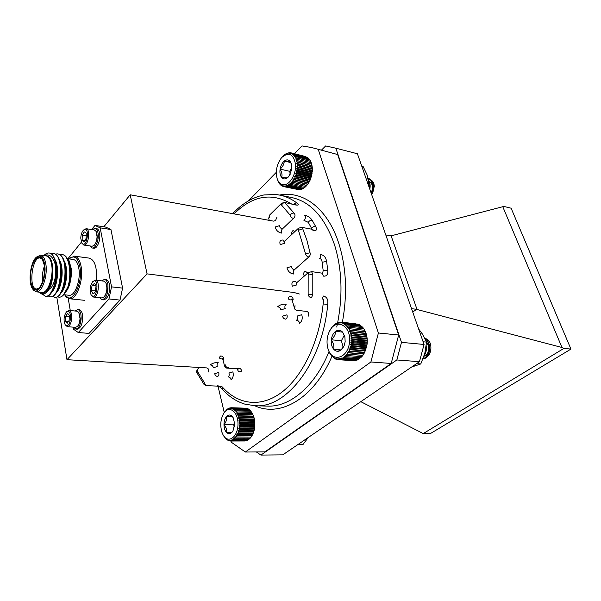 <?xml version="1.0" encoding="UTF-8"?>
<svg xmlns="http://www.w3.org/2000/svg" width="601" height="601" viewBox="0 0 601 601"><rect width="100%" height="100%" fill="white"/><g stroke="black" fill="none" stroke-linecap="round" stroke-linejoin="round"><path stroke-width="0.9" d="M369.63 188.691L367.203 175.101L363.087 166.439L361.734 166.109M368.984 183.282L367.624 182.959M329.408 331.391C326.989 336.62 326.426 342.074 327.718 347.769L327.913 348.467C331.797 363.169 348.264 358.557 349.542 341.789C351.172 325.066 335.786 317.636 329.408 331.391L332.345 326.613L337.071 322.925L337.108 323.503L338.363 322.467L338.34 323.165L339.67 322.211L339.588 323.022L340.977 322.159L340.827 323.068L342.285 322.309L342.052 323.308L343.554 322.662L343.246 323.744L344.794 323.218L344.396 324.375L345.973 323.977L345.485 325.179L347.085 324.916L346.507 326.163L348.122 326.042L347.453 327.312L349.068 327.335L348.295 328.612L349.91 328.777L349.046 330.054L350.638 330.355L349.677 331.617L351.247 332.06L350.195 333.285L351.72 333.863L350.586 335.035L352.066 335.749L350.849 336.86L352.276 337.694L350.976 338.724L352.336 339.67L350.969 340.617L352.261 341.668L350.826 342.51L352.043 343.659L350.556 344.388L351.69 345.613L350.15 346.229L351.194 347.521L349.624 348.002L350.578 349.346L348.978 349.692L349.835 351.082L348.219 351.292L348.978 352.697L347.355 352.764L348.024 354.177L346.401 354.102L346.972 355.514L345.372 355.296L345.845 356.686L344.268 356.325L344.651 357.678L359.541 358.789L360.367 357.783M345.845 356.686L360.743 357.813L361.592 356.641M346.972 355.514L361.87 356.663L363.883 353.884L365.941 349.271M366.437 347.618L366.835 345.808L366.437 347.618L350.15 346.229M366.835 345.808L367.106 343.96L366.835 345.808L350.556 344.388M367.106 343.96L367.249 342.089L367.106 343.96L350.826 342.51M367.249 342.089L367.249 340.226L367.249 342.089L350.969 340.617M367.249 340.226L367.113 338.386L367.249 340.226L350.976 338.724M352.066 335.749L366.948 337.161L367.113 338.386L366.114 333.517L364.762 330.272L349.91 328.777M364.537 330.25L363.913 328.845L349.068 327.335M363.605 328.815L362.966 327.575L348.122 326.042M362.553 327.53L361.922 326.463L347.085 324.916M361.396 326.411L360.803 325.532L345.973 323.977M360.142 325.464L359.608 324.78L344.794 323.218M358.789 324.698L358.369 324.232L343.554 322.662M357.34 324.119L342.285 322.309M355.8 323.736L340.977 322.159M344.651 357.678L343.103 357.182L343.404 358.474L341.901 357.85L342.119 359.082L340.669 358.339L340.812 359.488L339.422 358.624L339.49 359.691L338.168 358.722L338.175 359.683L353.17 360.69M343.404 358.474L358.294 359.578L359.06 358.752M339.49 359.691L354.733 360.51M340.812 359.488L355.687 360.577L356.243 360.127M422.984 358.94C430.286 358.677 432.457 342.375 424.96 338.528C433.96 339.527 432.081 359.263 423.743 356.896M424.103 355.8C426.071 352.915 426.785 349.572 426.237 345.77M423.029 358.827C429.76 357.971 431.841 343.179 425.132 338.874M424.539 354.387L426.004 347.603M424.066 355.927C428.355 355.792 430.586 346.679 426.5 342.623M424.043 355.98C428.761 356.468 431.225 346.153 426.522 342.262M425.23 351.72L425.748 349.158M344.966 337.071L342.653 332.165L335.719 331.271C335.621 334.239 334.148 337.086 331.316 339.813C333.48 343.088 334.291 346.251 333.743 349.316C335.824 351.517 338.123 351.87 340.654 350.368L344.065 345.996L345.162 341.759L344.876 336.688L342.653 332.165C340.527 330.009 338.213 329.716 335.719 331.271C333.3 333.074 331.827 335.921 331.316 339.813C330.971 343.734 331.775 346.905 333.743 349.316L340.654 350.368L343.532 346.897M344.298 335.17L341.406 340.722L343.156 347.468M341.406 340.722L331.316 339.813M341.105 349.917L333.743 349.316M338.175 359.683L336.928 358.617L336.883 359.473L335.711 358.324L335.621 359.06L334.539 357.835L334.411 358.451L332.345 356.318L332.173 356.671L329.476 352.772L327.913 348.467M342.119 359.082L357.002 360.179L357.685 359.533M346.401 354.102L362.688 355.379M348.024 354.177L362.921 355.349M347.355 352.764L363.643 354.057M348.978 352.697L363.883 353.884M348.219 351.292L364.506 352.607M349.835 351.082L364.739 352.291M348.978 349.692L365.265 351.037M350.578 349.346L365.476 350.578M349.624 348.002L365.911 349.369M351.194 347.521L366.099 348.775M351.69 345.613L366.587 346.897M352.043 343.659L366.941 344.966M352.261 341.668L367.151 343.006M352.336 339.67L367.226 341.037M352.276 337.694L367.158 339.077M350.849 336.86L367.113 338.386M350.586 335.035L366.843 336.59M351.72 333.863L366.595 335.298M350.195 333.285L366.452 334.862M351.247 332.06L366.114 333.517M349.677 331.617L365.926 333.217M350.638 330.355L365.498 331.835M349.046 330.054L365.288 331.677M339.67 322.211L340.714 322.324M338.363 322.467L339.189 322.557M337.071 322.925L337.717 322.992M335.809 323.578L336.312 323.631M334.592 324.42L334.982 324.457M332.173 356.671L332.601 356.701M333.255 357.648L333.818 357.693M334.411 358.451L335.125 358.504M335.621 359.06L336.53 359.128M336.883 359.473L338.025 359.556M223.865 413.135L227.125 409.168L230.025 407.824L229.86 408.56L231.024 407.726L230.807 408.552L232.024 407.809L231.753 408.725L233.008 408.079L232.677 409.063L233.969 408.53L233.579 409.574L234.901 409.146L234.435 410.25L235.787 409.942L235.246 411.076L236.614 410.889L236.005 412.061L237.38 411.993L236.696 413.172L238.071 413.233L237.32 414.412L238.68 414.6L237.861 415.772L239.206 416.08L238.312 417.222L239.634 417.65L238.672 418.754L239.964 419.303L238.935 420.347L240.197 421.008L239.1 421.992L240.317 422.751L239.168 423.66L240.332 424.516L239.13 425.335L240.235 426.282L238.988 427.003L240.032 428.025L238.747 428.641L239.731 429.723L238.409 430.233L239.326 431.36L237.981 431.751L238.822 432.923L237.455 433.193L238.229 434.388L236.854 434.531L237.553 435.74L236.178 435.755L236.802 436.957L235.434 436.852L235.983 438.039L250.354 438.091L251.068 437.025M236.802 436.957L251.173 437.025L252.277 435.184M252.57 434.636L253.171 433.313L252.57 434.636L236.854 434.531M253.171 433.313L253.697 431.894L253.171 433.313L237.455 433.193M253.697 431.894L254.125 430.391L253.697 431.894L237.981 431.751M254.125 430.391L254.463 428.821L254.125 430.391L238.409 430.233M254.463 428.821L254.704 427.206L254.463 428.821L238.747 428.641M254.704 427.206L254.839 425.561L254.704 427.206L238.988 427.003M254.839 425.561L254.869 423.9L254.839 425.561L239.13 425.335M254.869 423.9L254.801 422.255L254.869 423.9L239.168 423.66M254.801 422.255L254.636 420.632L254.801 422.255L239.1 421.992M254.636 420.632L254.358 419.055L254.636 420.632L238.935 420.347M254.358 419.055L253.99 417.545L254.358 419.055L238.672 418.754M253.99 417.545L253.532 416.11L253.99 417.545L238.312 417.222M253.532 416.11L252.983 414.773L253.532 416.11L237.861 415.772M252.683 414.142L251.699 412.346L237.38 411.993M251.601 412.346L250.925 411.257L236.614 410.889M250.737 411.257L250.084 410.318L235.787 409.942M249.798 410.31L249.19 409.536L234.901 409.146M248.791 409.521L248.258 408.92L233.969 408.53M247.71 408.905L247.281 408.477L233.008 408.079M246.568 408.455L232.024 407.809M245.366 408.184L231.024 407.726M235.983 438.039L234.623 437.806L235.111 438.97L233.774 438.61L234.187 439.729L232.872 439.256L233.226 440.323L231.948 439.737L232.234 440.736L231.002 440.045L231.235 440.969L230.048 440.18L230.228 441.021L244.63 440.984M231.235 440.969L245.854 440.758M235.111 438.97L249.468 439.008L250.159 438.091M232.234 440.736L246.583 440.758L247.026 440.345M233.226 440.323L247.574 440.353L248.13 439.767M311.911 435.004L314.834 433.013M312.174 434.823L313.865 433.674M221.934 432.277L223.166 435.064C227.989 444.071 237.853 437.265 237.988 424.441C238.394 411.64 228.898 404.638 223.677 413.428C220.552 419.13 219.974 425.41 221.934 432.277M233.473 418.236L231.911 416.042L226.569 416.493C227.02 419.235 226.149 421.97 223.97 424.697C226.171 427.319 227.073 429.933 226.66 432.547C228.44 434.095 230.228 433.982 232.016 432.224L232.985 430.902L234.668 423.923L233.278 417.853L231.911 416.042C230.108 414.547 228.327 414.698 226.569 416.493C224.887 418.476 224.023 421.211 223.97 424.697C224.053 428.175 224.954 430.797 226.66 432.547L232.016 432.224M234.548 422.12L233.684 424.839L234.405 426.92M232.362 416.613L226.569 416.493M233.684 424.839L223.97 424.697M230.228 441.021L226.389 439.414L223.166 435.064M234.187 439.729L248.544 439.767L249.182 439.008M236.178 435.755L251.887 435.845M237.553 435.74L251.932 435.815M238.229 434.388L252.608 434.485M238.822 432.923L253.201 433.036M239.326 431.36L253.705 431.495M239.731 429.723L254.11 429.873M240.032 428.025L254.411 428.19M240.235 426.282L254.614 426.47M240.332 424.516L254.704 424.727M240.317 422.751L254.681 422.984M240.197 421.008L254.554 421.263M239.964 419.303L254.321 419.573M239.634 417.65L253.983 417.943M239.206 416.08L253.547 416.388M238.68 414.6L253.021 414.93M237.32 414.412L252.983 414.773M238.071 413.233L252.397 413.578M236.696 413.172L252.36 413.548M230.025 407.824L230.859 407.846M229.041 408.094L229.665 408.109M228.064 408.545L228.538 408.56M227.298 440.082L227.764 440.082M228.252 440.571L228.876 440.571M229.229 440.886L230.055 440.886M312.039 172.667L312.032 173.681L312.039 172.667L297.826 169.377L296.488 170.098L297.533 171.18L296.158 171.803L297.127 172.968L295.722 173.494L296.616 174.726L295.181 175.131L295.993 176.416L294.543 176.709L295.279 178.039L293.821 178.204L294.467 179.564L293.018 179.601L293.589 180.976L292.146 180.886L292.634 182.261L291.215 182.043L291.62 183.403L290.23 183.057L290.561 184.394L289.209 183.921L289.472 185.221L288.157 184.627L288.352 185.874L287.09 185.168L287.233 186.348L286.023 185.529L286.106 186.641L284.964 185.717L285.002 186.746L283.92 185.732L283.92 186.663L282.913 185.566L282.883 186.393L281.952 185.228L281.892 185.949L281.035 184.717L280.96 185.326L280.179 184.049L280.096 184.53L278.023 181.247L277.046 178.272C278.286 182.231 280.404 184.387 283.387 184.74C289.577 185.393 296.316 174.335 295.557 164.494C293.476 153.901 288.848 151.595 281.666 157.552C276.933 163.75 275.393 170.661 277.046 178.272M312.25 171.984L312.355 170.308L312.25 171.984L296.706 168.378L297.826 169.377M312.355 170.308L312.34 168.656L312.355 170.308L296.819 166.68L297.998 167.574L296.706 168.378M312.34 168.656L312.212 167.055L312.34 168.656L296.811 165.005L298.051 165.793L296.819 166.68M312.212 167.055L311.972 165.53L312.212 167.055L296.684 163.389L297.983 164.058L296.811 165.005M311.889 165.125L311.258 162.721L297.067 159.318L296.105 160.377L297.487 160.805L296.451 161.842L297.795 162.39L296.684 163.389M311.153 162.698L310.725 161.369L296.541 157.95L295.654 159.025L297.067 159.318M310.537 161.323L310.086 160.144L295.91 156.718L295.106 157.785L296.541 157.95M309.808 160.084L309.35 159.07L295.181 155.629L294.46 156.681L295.91 156.718M308.967 158.972L308.531 158.146L294.37 154.705L293.731 155.719L295.181 155.629M308.02 158.018L307.637 157.387L293.476 153.939L292.927 154.915L294.37 154.705M306.961 157.229L292.522 153.353L292.048 154.269L293.476 153.939M305.804 156.598L291.508 152.947L291.109 153.796L292.522 153.353M283.92 186.663L298.299 189.593M285.002 186.746L299.606 189.54M286.106 186.641L300.282 189.683L300.898 189.292M287.233 186.348L301.417 189.398L302.153 188.849M288.352 185.874L302.543 188.939L303.385 188.233M289.472 185.221L303.663 188.293L304.579 187.444M290.561 184.394L304.767 187.482L305.721 186.483M291.62 183.403L305.826 186.505L307.464 184.59M307.682 184.312L308.561 183.05L307.682 184.312L292.146 180.886M308.561 183.05L309.365 181.675L308.561 183.05L293.018 179.601M309.365 181.675L310.093 180.202L309.365 181.675L293.821 178.204M311.701 175.372L310.093 180.202L311.701 175.372L296.158 171.803M371.478 193.995C374.693 186.385 373.634 181.119 368.315 178.189L368.113 178.144C373.138 181.029 374.205 186.145 371.305 193.499M369.803 189.202C370.539 185.709 370.103 182.629 368.511 179.962M369.532 188.429L368.676 180.856M368.939 182.839L370.967 182.298C372.83 182.554 373.95 183.966 374.333 186.55M374.31 186.1L372.785 192.756L374.31 186.1C373.732 181.682 371.779 179.534 368.458 179.661M371.598 194.326L372.785 192.756M371.11 192.936C373.589 187.459 372.823 183.575 368.804 181.292L368.744 181.307M369.322 187.828L368.864 183.853M371.268 193.387C374.032 187.865 373.349 183.868 369.209 181.382M287.421 177.843L288.728 176.574L291.68 169.722L291.508 164.208L290.08 161.286C288.397 159.52 286.467 159.438 284.273 161.053C282.132 162.871 280.742 165.56 280.104 169.114C279.6 172.682 280.119 175.469 281.644 177.475C283.289 179.286 285.212 179.406 287.421 177.843L281.644 177.475C282.425 174.951 281.907 172.164 280.104 169.114C282.793 166.717 284.183 164.028 284.273 161.053L290.08 161.286L291.628 164.712M291.876 167.191L289.72 171.315L290.26 174.2M290.764 162.578L284.273 161.053M289.72 171.315L280.104 169.114M281.892 157.304L284.919 154.397L287.135 153.187L287 153.668L289.359 152.699L289.104 153.383L290.456 152.729L290.125 153.503L291.508 152.947M296.488 170.098L312.032 173.681M311.754 174.448L297.533 171.18M297.127 172.968L311.348 176.221M297.998 167.574L312.212 170.887M298.051 165.793L312.265 169.129M297.983 164.058L312.189 167.416M297.795 162.39L311.994 165.763M296.451 161.842L311.972 165.53M297.487 160.805L311.686 164.193M296.105 160.377L311.626 164.081M290.456 152.729L291.447 152.977M289.359 152.699L290.125 152.887M288.255 152.849L288.833 152.992M287.135 153.187L287.571 153.293M280.096 184.53L280.532 184.627M280.96 185.326L281.538 185.446M281.892 185.949L282.65 186.107M282.883 186.393L283.867 186.603M291.215 182.043L306.743 185.454M292.634 182.261L306.841 185.378M293.589 180.976L307.802 184.116M294.467 179.564L308.689 182.719M295.279 178.039L309.5 181.217M294.543 176.709L310.093 180.202M295.993 176.416L310.214 179.624M295.181 175.131L310.725 178.647M296.616 174.726L310.837 177.949M295.722 173.494L311.265 177.032M308.2 437.536L302.942 444.582L297.848 444.59M418.649 328.972L422.33 333.938L426.53 342.097L423.119 341.774M426.53 342.097L424.884 353.148L420.798 363.951L416.606 363.643M420.798 363.951L411.602 367.046M86.491 235.742L82.269 235.119L84.313 231.918L85.86 232.805M82.134 239.957L82.269 235.119L82.134 239.957L84.057 241.632L82.134 239.957L85.304 240.415M84.057 241.632L86.116 238.439L86.243 233.564L85.86 232.617L84.313 231.918L82.269 235.119M80.767 238.094L81.736 243.022C86.897 250.241 90.466 224.631 83.539 230.063C81.894 231.798 80.97 234.473 80.767 238.094M81.736 243.022L83.832 245.073C88.452 246.162 90.849 228.989 86.116 228.696L83.539 230.063M83.832 245.073L92.088 246.245L94.056 245.441C95.852 243.495 96.851 240.565 97.069 236.636L96.032 231.31L94.357 229.958L86.116 228.696M96.152 231.528L96.265 231.708C97.94 236.524 97.317 240.993 94.387 245.125L94.237 245.261M89.97 245.944L92.238 247.995C95.694 248.837 99.383 239.145 97.986 232.775C97.43 230.108 96.43 228.62 94.981 228.32L92.238 229.635M94.981 228.32L96.536 228.56C97.978 228.861 98.985 230.348 99.541 233.015C100.945 239.378 97.249 249.054 93.794 248.213L92.238 247.995M43.753 255.613L44.639 254.801C47.599 252.247 50.304 252.382 52.745 255.207C54.744 258.099 55.855 262.472 56.073 268.324C57.155 282.402 50.905 297.285 45.533 296.323L42.416 294.227M50.762 253.509L52.911 253.291C65.494 253.832 60.799 299.133 50.071 296.781L48.14 295.977M55.39 254.065L57.411 253.885C70.062 254.433 65.381 299.606 54.578 297.247L52.655 296.458M59.882 254.651L61.888 254.486C69.168 254.786 72.203 274.349 67.673 287.406C69.483 282.275 70.377 276.798 70.347 270.983C70.625 278.271 69.663 284.483 67.47 289.622L63.113 295.384L67.673 287.406M52.745 255.207L55.931 262.9C57.531 272.666 56.569 281.674 53.053 289.915C50.815 294.43 48.493 296.586 46.089 296.376L45.804 296.338M53.188 253.337L53.466 253.367C56.832 254.05 59.191 257.513 60.558 263.756C62.076 273.305 61.137 282.102 57.741 290.155C55.472 294.821 53.098 297.044 50.627 296.841L50.341 296.804M57.696 253.938L57.974 253.96C61.415 254.681 63.811 258.235 65.163 264.635C66.598 273.958 65.674 282.538 62.406 290.388C60.1 295.196 57.673 297.503 55.127 297.3L54.849 297.262M62.173 254.531L62.444 254.554C65.975 255.305 68.409 258.963 69.739 265.522L70.347 270.983M56.073 268.324C54.195 257.784 50.349 253.464 44.534 255.357L47.734 256.101C49.688 257.356 51.032 260.143 51.776 264.44L52.407 271.464C52.325 277.955 51.175 283.574 48.966 288.33C45.744 294.415 42.633 295.775 39.643 292.424M44.534 255.357L43.956 255.635M39.658 292.199C44.497 297.397 52.129 285.287 52.407 271.464M36.248 291.838L42.032 292.447C47.772 293.701 53.835 276.37 51.633 264.62C50.679 259.339 48.906 256.447 46.322 255.943L40.552 255.192C43.114 255.688 44.872 258.595 45.811 263.899C47.982 275.686 41.942 293.093 36.248 291.838L32.612 288.871C37.788 297.615 47.276 278.556 44.617 264.252C43.039 256.672 40.282 254.336 36.33 257.243C30.268 262.126 27.849 282.71 32.612 288.871M36.33 257.243L40.552 255.192M44.173 264.808C45.105 274.988 43.295 282.891 38.742 288.51C33.776 293.318 29.299 284.13 30.749 272.621C32.011 261.082 38.487 253.179 42.205 259.016L44.173 264.808M55.172 286.512L54.992 285.392M54.924 284.851L54.766 283.236M56.396 268.407L57.14 266.205M68.852 260.113L71.459 269.248L71.158 276.498C70.625 281.546 69.423 285.873 67.537 289.464M56.674 268.835L56.509 269.391M55.074 281.892L55.209 283.807M63.789 294.723L69.01 295.264C74.945 296.526 81.105 279.555 78.761 268.008C77.739 262.81 75.891 259.963 73.224 259.452L67.868 258.753M65.539 267.017L65.103 268.144M63.323 286.339L63.541 287.488M71.459 269.248L68.747 259.94L66.981 257.912M57.553 296.721C59.326 297.66 61.182 297.217 63.113 295.384M42.498 259.497L40.177 257.979C31.988 256.266 28.172 288.811 36.533 289.043L39.14 288.104M55.405 266.709C56.329 276.152 54.638 283.537 50.341 288.856M42.513 281.989C41.92 276.595 42.536 271.336 44.361 266.228M55.179 281.381C56.577 276.791 56.96 272.268 56.314 267.821L55.953 266.138M47.734 256.101C55.765 259.707 53.759 288.345 46.337 292.379M55.089 259.775C59.679 267.385 57.493 286.962 51.979 291.958M59.694 260.481C64.202 268.091 62.068 287.293 56.592 292.349M63.007 259.294C68.86 265.379 67.199 287.075 61.189 292.74M53.406 289.066L53.188 288.21M55.885 265.372L56.239 264.635M68.814 261.871C70.655 265.559 71.436 270.435 71.158 276.498M51.776 264.44C53.136 272.982 52.295 280.742 49.252 287.729L48.966 288.33M55.194 261.112L56.148 264.079M55.931 262.9L56.344 264.943C57.726 273.35 56.922 281.043 53.932 288.022L51.393 291.906M59.123 260.391L60.769 264.921M60.558 263.756L60.956 265.762C62.264 273.973 61.475 281.486 58.582 288.307L57.741 290.155M58.207 289.081L56.021 292.304M63.698 261.089L65.532 266.596C66.771 274.604 65.997 281.937 63.21 288.578L62.406 290.388M62.85 289.336L60.611 292.695M53.061 289.682L52.858 289.013M55.773 264.395L56.081 263.809M68.251 261.788L69.926 266.626M69.739 265.522L70.084 267.422C71.249 275.235 70.49 282.372 67.808 288.848L67.47 289.622M69.085 258.715L74.479 256.154C77.649 256.762 79.843 260.143 81.067 266.303C83.877 280.043 76.53 300.267 69.476 298.765L64.818 295.023C71.218 306.292 83.441 283.882 79.888 266.656C77.739 257.483 74.141 254.832 69.085 258.715L68.905 258.888M96.325 280.261C97.204 267.445 94.875 260.068 89.316 258.13L74.479 256.154M94.988 225.42L105.708 227.103L110.952 229.529L100.164 227.847L94.988 225.42L91.637 229.544M81.345 242.218L67.921 258.761M111.538 286.865L122.589 288.119L120.012 300.102L108.969 298.945L111.538 286.865L100.164 227.847M122.589 288.119L110.952 229.529M73.074 327.147L73.412 329.153L78.288 332.541L108.969 298.945M78.288 332.541L89.061 333.39L120.012 300.102M68.236 298.442L70.272 310.559M73.48 327.177L75.779 329.063L77.326 329.19C81.278 327.763 82.998 322.932 82.472 314.684C81.879 311.618 80.782 309.958 79.204 309.703L77.657 309.553L75.035 311.002M102.14 299.719L103.725 299.884C108.135 298.412 110.036 293.311 109.442 284.589C108.804 281.576 107.662 279.923 106.016 279.63L104.431 279.442C106.076 279.735 107.211 281.388 107.849 284.408C108.443 293.138 106.542 298.246 102.14 299.719L99.676 297.69M95.521 284.581L94.395 283.454L92.051 285.452L91.314 290.486L92.915 293.558L94.312 292.92M95.521 290.944L91.314 290.486L92.051 285.452L95.927 285.888M92.051 285.452L94.395 283.454L95.341 284.25L96.017 286.519L95.274 291.583L94.349 293.033L92.915 293.558L91.314 290.486M90.991 294.565C89.436 289.855 90 285.573 92.689 281.719C99.961 275.581 96.926 302.498 91.194 294.918L90.991 294.565M92.689 281.719L95.416 280.149C100.435 280.299 98.436 298.006 93.516 297.044L91.194 294.918M95.416 280.149L103.838 281.14L105.844 282.801C107.624 287.894 107.046 292.612 104.101 296.947L101.945 297.931L93.516 297.044M104.266 296.759L104.416 296.609C107.279 292.326 107.797 287.781 105.956 282.973L105.844 282.793M101.569 280.877L104.431 279.442M69.491 316.892L65.479 316.532L67.447 313.617L68.739 314.428M65.336 321.377L65.479 316.532L65.336 321.377L67.162 323.338L65.336 321.377L68.702 321.663M67.162 323.338L69.145 320.438L69.288 315.555L68.754 314.263L67.447 313.617L65.479 316.532M70.617 317.644C70.362 312.174 68.972 310.259 66.441 311.889C63.781 315.991 63.368 320.303 65.186 324.803C67.921 326.846 69.724 324.465 70.617 317.644M65.186 324.803L67.304 326.666C69.791 326.193 71.271 323.173 71.744 317.621C71.707 313.324 70.753 310.927 68.875 310.424L66.441 311.889M67.304 326.666L75.553 327.35L77.401 326.471C78.956 324.675 79.828 321.971 80.008 318.357L78.761 312.377L77.108 311.198L68.875 310.424M78.889 312.588L80.196 318.432C80.023 321.866 79.197 324.435 77.724 326.14L77.574 326.29M75.779 329.063C78.806 328.492 80.602 324.871 81.165 318.199L80.917 314.541C80.324 311.476 79.234 309.815 77.657 309.553M279.503 195.047C303.084 190.352 327.665 208.374 338.881 243.69C346.364 267.738 347.536 293.942 342.382 322.309M331.955 356.31C313.752 398.854 280.006 417.687 254.756 405.728M304.88 275.581L304.031 275.498C303.362 273.635 303.723 272.185 305.09 271.149L307.84 273.004M308.14 294.46L312.79 294.693L311.513 297.623C309.763 297.525 308.636 296.473 308.14 294.46L308.17 274.942L312.798 274.597L311.611 271.622L322.181 273.177L323.383 276.122C326.719 276.437 328.176 274.432 327.748 270.104L323.195 270.638L322.098 262.239C322.016 259.925 321.114 258.708 319.401 258.588C320.603 257.626 321.002 256.266 320.581 254.508C323.886 255.079 325.892 257.393 326.606 261.458L322.098 262.239M308.17 274.942L308.223 272.666M302.701 228.696L306.878 240.182L310.048 252.796C310.462 254.569 310.063 255.936 308.861 256.912C307.156 256.702 306.044 255.65 305.526 253.757L298.442 230.326L298.442 228.245L301.589 227.336L302.701 228.696L298.442 230.326M310.048 252.796L305.526 253.757M294.978 231.475L292.965 230.611C291.733 231.678 291.35 232.955 291.816 234.435M199.57 367.489L197.624 369.187L197.421 371.305L204.265 382.499C204.58 384.377 205.587 385.286 207.285 385.233L206.481 385.639L216.66 386.09L217.472 385.692L222.257 386.916L222.137 389.012C228.598 396.344 236.088 401.363 244.599 404.052L254.674 405.72M204.265 382.499L204.04 384.452L206.481 385.632M286.925 314.834C287.511 316.727 287.158 318.169 285.866 319.176C284.04 318.996 282.943 317.982 282.583 316.126L286.925 314.834M217.78 376.414C216.12 376.384 215.098 375.46 214.722 373.642L218.704 372.462C219.17 374.258 218.862 375.572 217.78 376.414M197.421 371.305L196.993 372.898L204.032 384.437M224.481 365.784L225.202 364.754C225.6 366.587 226.63 367.527 228.297 367.564L227.178 368.113M284.558 202.447L294.227 213.227C295.474 215.023 295.241 216.728 293.521 218.358C291.838 218.095 290.749 217.066 290.26 215.263L281.636 205.181L281.629 203.236M294.227 213.227C292.522 212.769 291.2 213.453 290.26 215.263M285.31 202.898C283.642 202.492 282.417 203.258 281.636 205.181M269.511 217.081L268.685 218.494L269.496 215.166L269.511 217.081M337.582 323.105C342.961 294.993 341.954 268.947 334.577 244.968C325.028 217.622 310.852 201.846 292.033 197.631L280.013 195.152C285.821 196.347 291.365 198.901 296.669 202.822C299.223 204.716 298.885 205.429 295.647 204.971L284.558 202.439L281.629 203.228L269.518 215.143M322.632 273.23L323.195 270.638M56.787 297.082L66.974 359.691L147.065 273.876L294.107 292.522L299.343 294.017M308.411 316.081L308.704 312.648L307.021 311.461L296.451 310.281L294.715 309.049L295.016 305.586M322.128 298.937C323.931 299.2 324.27 300.868 323.15 303.956L327.725 304.406C328.364 299.689 326.921 296.894 323.398 296.038L322.128 298.937M222.257 386.916C237.868 404.616 260.654 408.064 281.576 392.423C302.416 376.729 319.349 341.856 323.15 303.956M312.084 229.251L308.275 222.347L303.926 220.334C305.654 218.719 305.886 217.021 304.624 215.248C307.967 215.924 310.522 217.66 312.28 220.454C310.649 220.079 309.32 220.717 308.275 222.347M301.589 227.336L312.047 229.251L313.166 230.604C316.411 231.107 317.26 229.77 315.72 226.607L313.459 226.735L311.603 228.342M276.911 217.277L275.461 220.65L273.417 221.13L130.192 194.792L103.808 226.802M217.284 366.542L213.317 367.722C212.942 365.911 211.928 364.987 210.26 364.95C212.326 363.192 214.978 362.411 218.208 362.598C217.126 363.455 216.818 364.769 217.284 366.542M66.974 359.691L206.827 367.917L208.592 369.127L208.344 371.974M296.669 202.822L293.573 204.257M291.26 203.792C271.592 192.207 252.533 195.573 234.082 213.896M337.679 154.547L311.603 147.53L337.679 154.547L398.666 335.012L391.206 363.462L264.928 451.877L245.336 452.027L231.295 442.201L231.017 441.021M224.256 412.504L218.028 386.263M248.619 200.749L276.332 172.284M294.452 153.668L301.995 145.923L311.603 147.53M318.327 149.657L378.397 332.992L398.666 335.012M378.397 332.992L370.9 361.982L391.206 363.462M370.9 361.982L245.336 452.027M147.065 273.876L130.192 194.792M412.752 312.107L416.561 309.297L411.55 308.674M416.561 309.297L417.056 309.507L391.108 235.832L385.789 234.953M321.543 150.047L325.659 145.938L335.831 148.192L401.476 342.36L424.058 344.463L357.415 153.758L335.831 148.192M256.357 451.944L260.909 455.077L282.793 454.852L419.46 361.689L396.848 359.961L260.909 455.077M396.848 359.961L401.476 342.36M570.95 349.083L430.286 433.637L423.239 433.576L563.971 348.362L570.95 349.083L511.105 208.194L504.209 206.519L502.774 206.714L391.108 235.832M360.81 401.671L423.239 433.576M563.971 348.362L561.965 347.483L502.774 206.714M561.965 347.483L417.056 309.507M424.058 344.463L419.46 361.689M327.725 304.406C322.609 362.268 286.707 408.455 255.275 405.743L267.543 406.118C289.862 407.185 314.962 386.496 329.017 351.623M336.733 327.057L337.379 324.082M296.458 283.169L296.023 283.184L296.736 282.688L296.684 284.934L292.281 286.241C291.26 282.575 292.394 280.952 295.692 281.381L296.421 282.951M311.626 271.629L308.193 272.696L296.796 282.643M291.853 299.486L291.169 299.997C287.879 299.583 287.451 298.306 289.877 296.173C291.59 296.323 292.702 297.36 293.198 299.275L292.281 300.575L291.47 299.065L292.574 299.298M326.606 261.458L327.748 270.104M294.595 269.616C293.296 270.698 292.942 272.155 293.536 274.003C290.223 273.493 288.029 271.434 286.947 267.821L291.305 266.521C291.733 268.489 292.83 269.526 294.595 269.616L308.861 256.912M312.798 274.597L312.79 294.693M298.442 228.245L284.536 241.241L284.521 243.307L280.216 244.592C279.24 241.091 280.374 239.604 283.634 240.13L284.235 241.504M284.281 241.775L283.785 241.782L284.589 241.189M286.204 304.249C284.927 305.27 284.574 306.72 285.159 308.591L280.832 309.868C280.359 307.967 279.262 306.953 277.549 306.826C279.991 304.745 282.876 303.888 286.204 304.249M297.45 315.968L301.755 314.691C302.791 318.372 302.085 321.235 299.644 323.285C299.155 321.385 298.073 320.378 296.398 320.265C297.795 319.326 298.149 317.891 297.45 315.968M231.039 379.697C230.656 377.894 229.642 376.977 228.012 376.947C229.191 376.173 229.499 374.866 228.936 373.033L232.887 371.861C233.721 375.347 233.105 377.954 231.039 379.697M222.678 358.767L222.393 359C219.2 358.774 218.621 357.76 220.657 355.965C222.332 356.017 223.362 356.956 223.752 358.774L223.016 359.781L222.235 358.249L223.489 358.444M237.418 368.729L238.589 368.188C240.227 368.225 241.249 369.149 241.647 370.975C239.596 372.612 238.124 371.861 237.23 368.714M312.28 220.454L315.72 226.607M282.598 228.756C281.343 229.875 281.005 231.317 281.568 233.075C278.301 232.467 276.152 230.438 275.115 226.975L279.375 225.706C279.773 227.584 280.855 228.598 282.598 228.756L293.521 218.358M294.926 204.528L296.098 204.693L295.564 204.903M277.632 194.739L279.998 195.145M252.33 435.086L252.112 435.485M252.736 414.254L252.51 413.804M223.677 413.428L224.218 412.556M281.666 157.552L282.29 156.846M96.265 231.708L96.032 231.31M70.302 273.801L69.836 273.748M65.87 273.275L65.306 273.207M61.317 272.726L60.746 272.659M65.306 280.149L64.735 280.081M60.754 279.623L60.183 279.555M45.526 296.323L46.089 296.376M50.063 296.781L50.627 296.841M54.571 297.247L55.127 297.3M52.911 253.291L53.474 253.367M57.418 253.885L57.974 253.96M61.895 254.486L62.451 254.554M53.932 288.022L53.053 289.915M65.532 266.596L65.163 264.635M69.476 298.765L84.365 300.29M105.956 282.973L105.716 282.575M79.009 312.76L78.761 312.377M197.624 369.187C196.572 370.704 196.362 371.944 196.993 372.898M237.493 368.729L227.208 368.12C226.186 368.21 225.277 367.429 224.474 365.761L223.024 359.796M322.181 273.177L322.617 273.372M294.715 309.049L292.281 300.583M222.137 389.005C220.898 387.344 219.072 386.368 216.66 386.09M312.047 229.251L313.008 229.342L312.573 229.567M237.485 368.736L238.514 368.961L238.221 368.466M268.685 218.494L269.218 220.357M232.677 213.64C242.135 203.551 252.578 197.316 263.997 194.942L275.919 194.506L279.991 195.16"/></g></svg>
